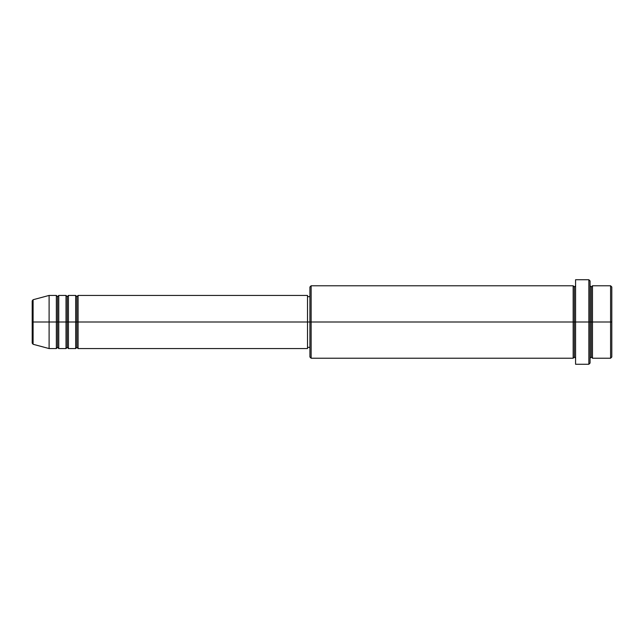 <?xml version="1.0" encoding="UTF-8"?>
<svg xmlns="http://www.w3.org/2000/svg" width="644" height="644" viewBox="0 0 644 644"><rect width="100%" height="100%" fill="white"/><g stroke="black" fill="none" stroke-linecap="round" stroke-linejoin="round"><path stroke-width="0.97" d="M32.2 322L32.2 343.107L32.2 322L32.2 343.107L33.094 344.274L33.094 322L33.094 344.274L33.094 322L32.2 322L32.2 300.893L32.2 322L49.105 322L33.094 322L33.094 299.726L33.094 322L33.094 299.726L32.2 300.893L32.2 322M590.065 285.791L590.065 322L590.065 280.945L590.065 285.791L591.273 286.983L592.48 285.775L592.48 322L610.593 322L610.593 358.225L610.593 322L611.8 322L611.8 286.983L611.8 357.018L611.8 322L592.48 322L592.48 285.775L592.48 322L590.065 322L590.065 363.055L590.065 322L574.368 322L574.368 286.983L574.368 322L311.132 322L311.132 358.225L311.132 322L307.51 322L307.51 348.565L307.51 322L78.085 322L78.085 295.435L78.085 322L76.877 322L76.877 296.643L76.877 322L75.67 322L75.67 295.435L75.67 322L68.425 322L68.425 295.435L68.425 322L67.218 322L67.218 296.643L67.218 322L66.01 322L66.01 295.435L66.01 322L58.765 322L58.765 295.435L58.765 322L57.558 322L57.558 296.643L57.558 322L56.35 322L56.35 295.435L56.35 322L49.105 322L49.105 348.565L49.105 322L56.35 322L56.35 295.435L49.105 295.435L49.105 322L49.105 295.435L33.094 299.726M78.085 348.565L76.877 347.358L75.67 348.565L75.67 322L76.877 322L76.877 296.643L76.877 347.358L76.877 322L76.877 347.358L76.877 322L78.085 322L78.085 348.565L307.51 348.565M68.425 348.565L67.218 347.358L66.01 348.565L66.01 322L67.218 322L67.218 296.643L67.218 347.358L67.218 322L67.218 347.358L67.218 322L68.425 322L68.425 348.565L75.67 348.565M58.765 348.565L57.558 347.358L56.35 348.565L56.35 322L57.558 322L57.558 296.643L57.558 347.358L57.558 322L57.558 347.358L57.558 322L58.765 322L58.765 348.565L66.01 348.565M56.35 295.435L57.558 296.643L58.765 295.435L58.765 322L66.01 322L66.01 295.435L67.218 296.643L68.425 295.435L68.425 322L75.67 322L75.67 295.435L76.877 296.643L78.085 295.435L78.085 322L307.51 322L307.51 295.435L307.51 322L309.925 322L309.925 357.018L309.925 286.983L309.925 322L573.16 322L573.16 285.775L573.16 322L573.16 285.775L311.132 285.775L311.132 322L311.132 285.775L309.925 286.983M575.575 358.225L574.368 357.018L573.16 358.225L573.16 322L574.368 322L574.368 357.018L574.368 286.983L574.368 322L575.575 322L575.575 364.263L575.575 279.738L575.575 322L588.858 322L588.858 364.263L588.858 279.738L588.858 322L591.273 322L591.273 286.983L591.273 357.018L591.273 322L591.273 357.018L591.273 322L592.48 322L592.48 358.225L610.593 358.225L611.8 357.018M610.593 322L610.593 285.775L610.593 322M573.16 322L573.16 358.225L573.16 322M592.48 322L592.48 358.225L592.48 322M56.35 322L56.35 348.565L56.35 322M58.765 322L58.765 348.565L58.765 322M66.01 322L66.01 348.565L66.01 322M68.425 322L68.425 348.565L68.425 322M75.67 322L75.67 348.565L75.67 322M78.085 322L78.085 348.565L78.085 322M573.16 358.225L311.132 358.225L309.925 357.018M575.575 364.263L588.858 364.263L590.065 363.055M575.575 285.775L574.368 286.983L573.16 285.775M309.925 347.358L307.51 347.358M56.35 348.565L49.105 348.565L33.094 344.274M66.01 295.435L58.765 295.435M611.8 286.983L610.593 285.775L592.48 285.775M590.065 280.945L588.858 279.738L575.575 279.738M309.925 296.643L307.51 296.643M307.51 295.435L78.085 295.435M75.67 295.435L68.425 295.435M592.48 358.225L591.273 357.018L590.065 358.225"/></g></svg>
